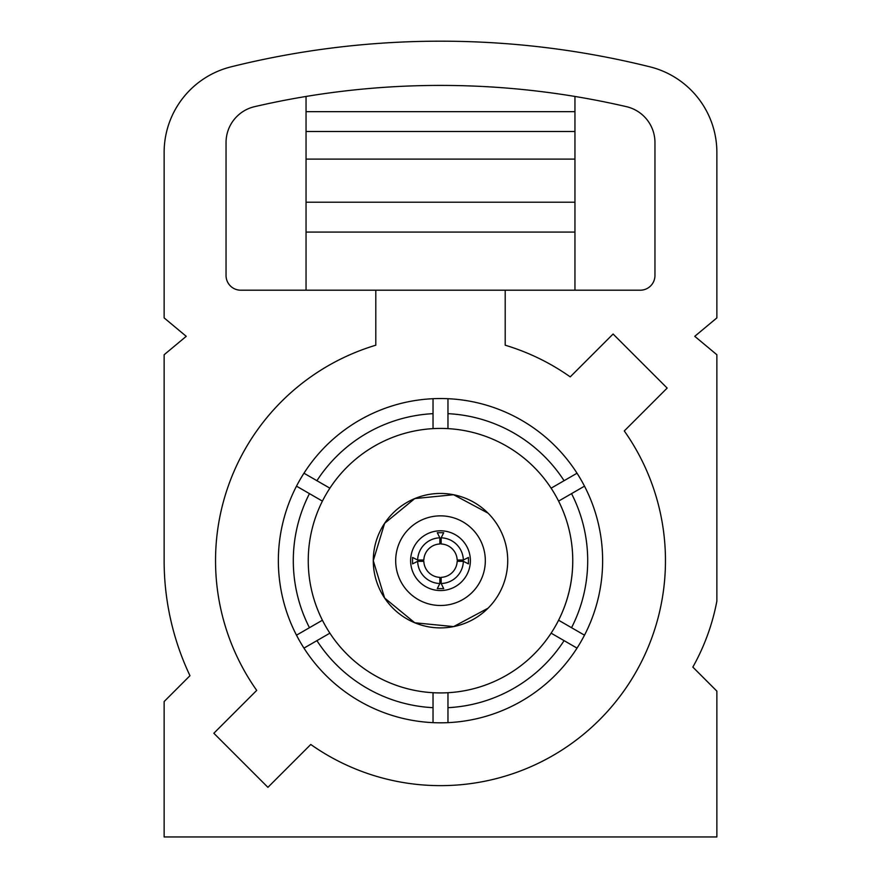 <?xml version="1.0" encoding="UTF-8"?>
<svg xmlns="http://www.w3.org/2000/svg" width="881" height="881" viewBox="0 0 881 881"><rect width="100%" height="100%" fill="white"/><g stroke="black" fill="none" stroke-linecap="round" stroke-linejoin="round"><path stroke-width="1.32" d="M412.55 557.464L412.55 563.873L417.649 561.318A22.862 22.862 0 0 0 439.85 583.519L437.295 588.618L443.705 588.618L441.15 583.519A22.862 22.862 0 0 0 463.351 561.318L468.45 563.873L468.45 557.464L463.351 560.019A22.862 22.862 0 0 0 441.15 537.817L443.705 532.719L437.295 532.719L439.85 537.817A22.862 22.862 0 0 0 417.649 560.019L412.55 557.464M463.351 561.318L457.173 561.318A16.695 16.695 0 0 1 441.15 577.352L441.15 583.519M417.649 561.318L423.827 561.318A16.695 16.695 0 0 0 439.85 577.352L439.85 583.519M441.15 537.817L441.15 543.995A16.695 16.695 0 0 1 457.173 560.019L463.351 560.019M439.85 537.817L439.85 543.995A16.695 16.695 0 0 0 423.827 560.019L417.649 560.019M439.85 538.566L441.15 538.566M462.613 560.019L462.613 561.318M441.15 582.782L439.85 582.782M418.387 561.318L418.387 560.085M485.321 560.668A44.821 44.821 0 0 1 418.09 599.487A44.821 44.821 0 0 1 418.09 521.86A44.821 44.821 0 0 1 485.321 560.668M507.72 560.668A67.22 67.22 0 0 0 440.5 493.448A67.22 67.22 0 0 0 373.28 560.668A67.22 67.22 0 0 0 440.5 627.9A67.22 67.22 0 0 0 507.72 560.668M488.03 513.138L453.616 494.737L414.775 498.569L384.612 523.325L373.28 560.668L384.612 598.012L414.775 622.779L453.616 626.6L488.03 608.209M470.377 560.668A29.877 29.877 0 0 0 425.556 534.8A29.877 29.877 0 0 0 425.556 586.548A29.877 29.877 0 0 0 470.377 560.668M649.936 66.835A867.961 867.961 0 0 0 231.064 66.835A88.221 88.221 0 0 0 164.13 152.446L164.13 317.898L186.243 336.322L164.13 354.746L164.13 560.668A269.002 269.002 0 0 0 189.966 675.705L164.13 701.551L164.13 836.95L716.87 836.95L716.87 691.122L692.84 667.093A217.409 217.409 0 0 0 716.87 601.117L716.87 354.746L694.757 336.322L716.87 317.898L716.87 152.446A88.221 88.221 0 0 0 649.936 66.835M626.435 106.667A823.746 823.746 0 0 0 254.565 106.667A36.848 36.848 0 0 0 226.043 142.568L226.043 275.5A14.702 14.702 0 0 0 240.744 290.201L640.256 290.201A14.702 14.702 0 0 0 654.957 275.5L654.957 142.568A36.848 36.848 0 0 0 626.435 106.667M574.952 96.458L574.952 131.511L306.048 131.511L306.048 202.201L574.952 202.201L574.952 232.077L306.048 232.077L306.048 202.201M574.952 131.511L574.952 159.109L306.048 159.109M574.952 159.109L574.952 202.201M306.048 232.077L306.048 290.201M574.952 232.077L574.952 290.201M574.952 111.656L306.048 111.656L306.048 131.511M306.048 111.656L306.048 96.458M375.802 290.201L375.802 345.209A224.963 224.963 0 0 0 256.712 690.396L213.841 733.256L267.912 787.328L310.773 744.467A224.963 224.963 0 0 0 624.288 430.941L667.159 388.08L613.088 334.02L570.227 376.881A224.963 224.963 0 0 0 505.198 345.209L505.198 290.201M577.033 648.119L551.121 633.164A132.26 132.26 0 0 0 558.587 620.224L584.499 635.179A162.137 162.137 0 0 1 447.966 722.64L447.966 692.719A132.26 132.26 0 0 1 433.034 692.719L433.034 722.64A162.137 162.137 0 0 1 303.967 473.218A162.137 162.137 0 0 1 584.499 486.158A162.137 162.137 0 0 1 584.499 635.179M558.587 620.224A132.26 132.26 0 0 0 558.587 501.113L571.549 493.635L558.587 501.113A132.26 132.26 0 0 0 551.121 488.184L577.033 473.218M571.549 627.701A147.193 147.193 0 0 0 571.549 493.635L584.499 486.158M303.967 473.218L329.879 488.184A132.26 132.26 0 0 0 322.413 501.113L296.501 486.158M296.501 635.179L322.413 620.224A132.26 132.26 0 0 0 329.879 633.164L303.967 648.119M447.966 722.64A162.137 162.137 0 0 1 433.034 722.64M433.034 398.708L433.034 428.629A132.26 132.26 0 0 1 447.966 428.629L447.966 398.708M433.034 707.674A147.193 147.193 0 0 1 316.918 640.641M329.879 633.164A132.26 132.26 0 0 0 433.034 692.719M433.034 428.629A132.26 132.26 0 0 0 329.879 488.184M316.918 480.696A147.193 147.193 0 0 1 433.034 413.663M309.451 627.701A147.193 147.193 0 0 1 309.451 493.635M322.413 501.113A132.26 132.26 0 0 0 322.413 620.224M447.966 413.663A147.193 147.193 0 0 1 564.082 480.696M551.121 488.184A132.26 132.26 0 0 0 447.966 428.629M447.966 692.719A132.26 132.26 0 0 0 551.121 633.164M564.082 640.641A147.193 147.193 0 0 1 447.966 707.674M564.115 513.645L562.695 510.055M536.694 469.903L534.018 467.15M494.626 439.993L491.113 438.485M444.332 428.463L440.5 428.408M393.444 437.064L389.887 438.485M349.724 464.485L346.982 467.15M319.825 506.542L318.305 510.055M308.295 556.836L308.24 560.668M316.896 607.725L318.305 611.282M344.306 651.444L346.982 654.187M386.374 681.343L389.887 682.863M436.668 692.873L440.5 692.929M487.556 684.273L491.113 682.863M531.276 656.863L534.018 654.187M561.285 614.564C568.928 597.395 572.76 579.434 572.76 560.668"/></g></svg>
